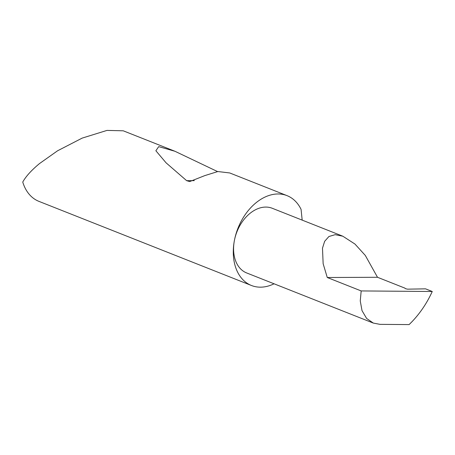 <?xml version="1.0" encoding="UTF-8"?>
<svg xmlns="http://www.w3.org/2000/svg" width="455" height="455" viewBox="0 0 455 455"><rect width="100%" height="100%" fill="white"/><g stroke="black" fill="none" stroke-linecap="round" stroke-linejoin="round"><path stroke-width="0.68" d="M432.25 291.496L361.185 290.933L327.27 277.51L323.147 263.724L322.487 248.163L324.648 241.332L328.92 236.509L335.187 234.666L342.82 236.208L354.951 244.045L365.302 255.437L377.502 277.277L404.899 288.123L405.399 288.658L407.526 289.164L425.539 288.84L432.25 291.496C427.035 302.939 420.284 313.006 411.997 321.696L409.108 324.591L380.022 324.358L373.31 323.078L246.667 272.949A34.779 24.2 -68.4 0 1 234.353 240.729A34.779 24.2 -68.4 0 1 272.266 208.276L342.82 236.208M302.183 220.118L301.068 209.368A48.321 33.624 111.6 0 0 287.031 195.639L229.73 172.957L217.854 171.535L204.807 175.607L189.729 181.562L186.647 180.669L166.064 162.81L155.866 150.747L158.715 146.635L174.948 151.27L217.536 171.569M174.948 151.27L123.237 130.801L106.988 130.409L82.19 138.098L57.535 150.81L39.477 163.59C31.412 170.289 25.833 176.443 22.75 182.057A48.321 33.624 111.6 0 0 38.954 201.377L251.461 285.495A48.321 33.624 111.6 0 0 274.069 283.795M287.031 195.639A48.321 33.624 111.6 0 0 234.353 240.729A48.321 33.624 111.6 0 0 251.461 285.495M361.185 290.933L360.252 300.914L362.021 310.646L366.628 318.449L373.31 323.078M327.27 277.51L377.502 277.277M194.285 180.635L186.647 180.669"/></g></svg>

